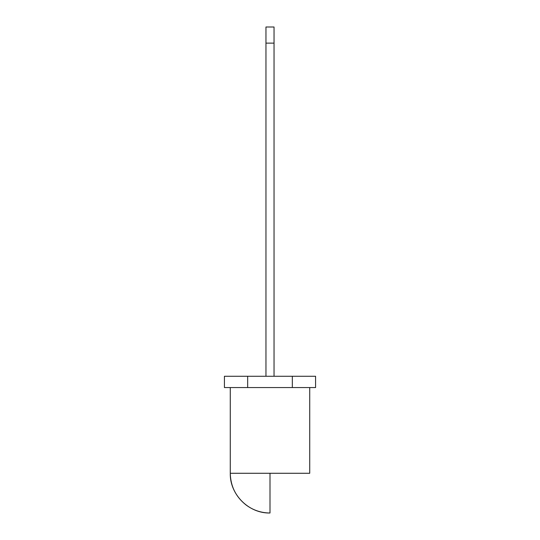 <?xml version="1.0" encoding="UTF-8"?>
<svg xmlns="http://www.w3.org/2000/svg" width="540" height="540" viewBox="0 0 540 540"><rect width="100%" height="100%" fill="white"/><g stroke="black" fill="none" stroke-linecap="round" stroke-linejoin="round"><path stroke-width="0.81" d="M270 473.276L230.276 473.276L270 473.276L270 513L270 473.276L230.276 473.276L230.276 387.565L230.276 473.276L309.724 473.276L309.724 387.565L309.724 473.276M292.336 376.272L292.336 387.565L315.576 387.565L315.576 376.272L224.424 376.272L224.424 387.565L224.424 376.272L247.664 376.272L247.664 387.565L315.576 387.565L315.576 376.272L247.664 376.272L247.664 387.565L292.336 387.565L292.336 376.272M265.964 376.272L265.964 43.133L274.037 43.133L274.037 376.272L274.037 27L274.037 43.133L265.964 43.133L265.964 27L274.037 27L265.964 27L265.964 376.272M224.424 387.565L247.664 387.565L224.424 387.565M230.276 473.276C230.573 486.23 235.778 496.76 245.896 504.853C253.037 510.206 261.077 512.926 270 513C248.771 513.547 229.723 494.498 230.276 473.276"/></g></svg>
